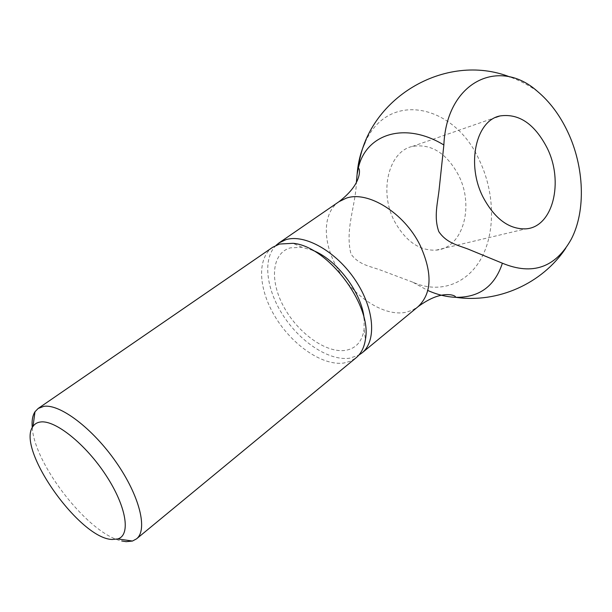 <?xml version="1.0" encoding="UTF-8"?>
<svg xmlns="http://www.w3.org/2000/svg" width="612" height="612" viewBox="0 0 612 612"><rect width="100%" height="100%" fill="white"/><g stroke="black" fill="none" stroke-linecap="round" stroke-linejoin="round"><path stroke-width="0.46" stroke-dasharray="3.06 2.29" d="M32.268 427.658C34.586 465.089 89.168 534.46 121.727 540.97M272.707 247.256C256.367 258.555 258.57 290.187 275.805 317.835C292.896 345.558 322.662 365.922 343.753 363.046L350.385 361.248L356.054 357.829M312.824 250.354L301.984 247.286L290.363 247.86C271.629 253.1 269.464 280.893 283.876 306.987C298.036 333.158 326.012 353.338 345.436 350.37C355.847 348.595 362.059 341.695 364.079 329.669L364.117 318.408M276.05 245.351C262.273 258.807 266.212 289.797 283.524 316.052C300.722 342.368 329.233 361.072 349.643 358.211L358.8 355.136M365.15 142.382C388.574 89.734 454.494 104.56 479.089 159.671C494.305 190.86 495.774 229.768 482.241 256.466C468.723 283.104 440.518 294.732 412.656 282.124L427.834 290.493M412.656 282.124L381.842 270.573C371.354 266.381 359.137 265.432 350.99 254.034C344.747 229.339 355.817 205.41 356.375 182.422M458.38 174.917C446.362 152.924 431.024 143.422 412.381 146.429C388.674 151.279 378.545 191.908 394.763 221.789C405.848 241.442 419.641 250.889 436.127 250.132C463.001 248.327 474.721 205.892 458.38 174.917M339.025 201.669C322.952 212.387 322.356 240.623 336.019 265.845C350.974 294.869 382.913 316.863 405.526 312.35L412.289 310.261L418.134 306.627M537.512 91.425C529.036 85.397 519.909 80.6 510.133 77.043M412.381 146.429L495.72 117.42M436.127 250.132L525.762 228.85M565.725 248.25L571.325 239.078M301.984 247.286L293.01 243.308M364.079 329.669L365.433 339.392"/><path stroke-width="0.92" d="M121.727 540.97L126.11 541.666L132.452 541.046L136.507 538.874C148.005 530.007 139.712 495.957 116.112 462.175C92.649 428.346 59.922 403.736 43.834 406.353L38.196 408.441L34.991 411.746C32.551 415.563 31.648 420.865 32.268 427.658M40.644 421.974C37.278 422.372 34.731 423.848 33.002 426.411C15.683 448.359 79.851 539.233 112.409 539.478L117.802 538.92C130.999 535.118 126.432 506.399 105.991 475.325C85.718 444.213 55.294 419.909 40.644 421.974M136.507 538.874L356.054 357.829C361.095 353.637 364.224 347.486 365.433 339.392C372.318 305.235 327.741 246.1 293.01 243.308L279.6 244.027L272.707 247.256L38.196 408.441M358.8 355.136L361.975 352.94C376.77 341.198 374.552 308.792 355.358 280.181C336.325 251.494 304.914 233.776 285.949 239.652L279.034 242.903L276.05 245.351M443.861 144.975L439.347 187.44C438.016 201.883 433.426 216.594 438.819 231.634C447.372 244.203 459.918 245.435 470.727 250.17L502.391 263.214C532.501 275.652 555.482 267.612 571.325 239.078C586.059 210.689 584.307 166.747 567.737 131.871C559.896 115.255 549.813 101.776 537.512 91.425C499.055 56.832 446.538 81.518 443.861 144.975C404.433 120.969 365.647 134.372 358.318 168.132L357.094 174.374C358.035 162.54 360.72 151.875 365.15 142.382M510.133 77.043C445.222 51.423 366.259 98.792 358.318 168.132L358.318 168.132C359.359 168.598 359.695 170.442 359.336 173.655C357.921 182.919 351.15 192.26 339.025 201.669L346.132 198.219C367.598 190.309 404.149 212.754 420.039 245.152C432.615 272.83 431.988 293.316 418.134 306.627C430.519 297.562 441.367 293.63 450.669 294.816C453.852 295.359 455.527 296.193 455.695 297.31L455.695 297.31C479.211 297.654 494.779 286.286 502.391 263.214M427.834 290.493C437.305 294.693 446.592 296.965 455.695 297.31C497.801 303.445 542.14 283.67 565.725 248.25M483.159 197.324C466.099 164.513 475.845 120.595 499.905 115.959C518.831 113.174 534.551 123.808 547.074 147.859C564.119 181.665 553.034 227.312 525.762 228.85C509.008 229.393 494.802 218.889 483.159 197.324M356.375 182.422L357.094 174.374M364.117 318.408C361.799 292.75 336.845 259.649 312.824 250.354M33.002 426.411L34.991 411.746M279.034 242.903L339.025 201.669M495.72 117.42L499.905 115.959M361.975 352.94L418.134 306.627M117.802 538.92L132.452 541.046"/></g></svg>
